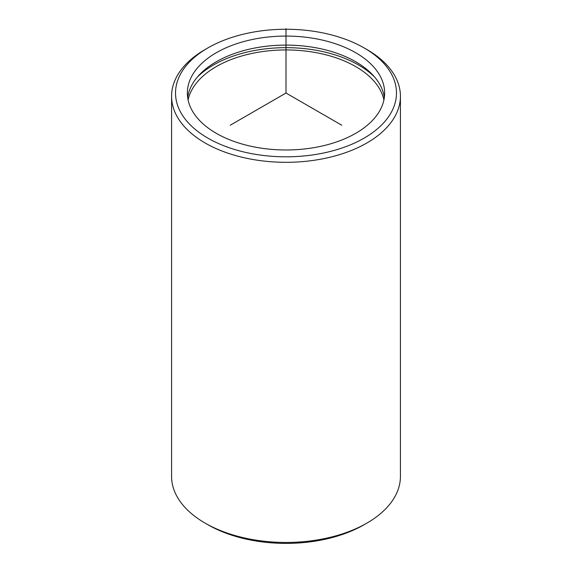<?xml version="1.0" encoding="UTF-8"?>
<svg xmlns="http://www.w3.org/2000/svg" width="572" height="572" viewBox="0 0 572 572"><rect width="100%" height="100%" fill="white"/><g stroke="black" fill="none" stroke-linecap="round" stroke-linejoin="round"><path stroke-width="0.86" d="M187.673 97.54A98.641 56.95 180 0 1 275.854 45.402A98.641 56.95 180 0 1 380.652 86.022A98.641 56.95 180 0 1 384.327 97.54M380.652 76.998A98.641 56.95 180 0 1 384.641 93.029A98.641 56.95 180 0 1 300.028 149.399A98.641 56.95 180 0 1 191.348 109.066A98.641 56.95 180 0 1 187.359 93.029A98.641 56.95 180 0 1 271.972 36.658A98.641 56.95 180 0 1 380.652 76.998M197.347 77.084A102.581 59.223 180 0 1 374.653 77.084M188.095 99.957A98.641 56.95 180 0 1 277.949 50.129A98.641 56.95 180 0 1 380.652 90.848A98.641 56.95 180 0 1 383.905 99.957M392.006 75.075A110.475 63.785 180 0 1 317.102 154.233A110.475 63.785 180 0 1 179.994 110.989A110.475 63.785 180 0 1 207.879 47.934A110.475 63.785 180 0 1 364.121 47.934A110.475 63.785 180 0 1 392.006 75.075M364.121 47.934L366.909 49.542A114.421 66.059 180 0 1 395.795 77.656A114.421 66.059 180 0 1 400.421 96.253A114.421 66.059 180 0 1 302.273 161.64A114.421 66.059 180 0 1 176.205 114.85A114.421 66.059 180 0 1 171.579 96.253A114.421 66.059 180 0 1 205.091 49.542L207.879 47.934M400.421 96.253L400.421 476.397A114.421 66.059 180 0 1 366.909 523.108L364.121 524.717A110.475 63.785 180 0 1 207.879 524.717L205.091 523.108A114.421 66.059 180 0 1 176.205 494.994A114.421 66.059 180 0 1 171.579 476.397L171.579 96.253M366.909 523.108A114.421 66.059 180 0 1 205.091 523.108M341.799 125.247L286 93.029L230.201 125.247M286 93.029L286 28.6"/></g></svg>
